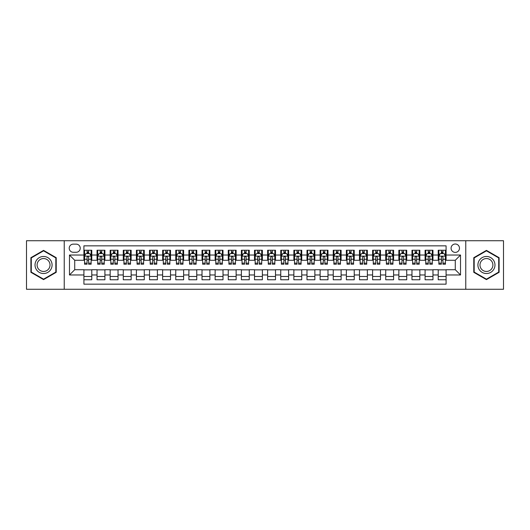<?xml version="1.0" encoding="UTF-8"?>
<svg xmlns="http://www.w3.org/2000/svg" width="530" height="530" viewBox="0 0 530 530"><rect width="100%" height="100%" fill="white"/><g stroke="black" fill="none" stroke-linecap="round" stroke-linejoin="round"><path stroke-width="0.79" d="M455.277 244.005A4.2 4.2 0 0 0 451.076 248.206A4.2 4.2 0 0 0 455.277 252.399A4.2 4.2 0 0 0 459.477 248.206A4.2 4.2 0 0 0 455.277 244.005M465.771 289.274L503.5 289.274L503.5 240.726L465.771 240.726L465.771 289.274L64.229 289.274L64.229 240.726L26.5 240.726L26.5 289.274L64.229 289.274M446.088 250.24L438.217 250.24L438.217 255.029L432.97 255.029L432.97 260.276L438.217 260.276L438.217 255.029M432.97 255.029L432.97 250.24L425.093 250.24L425.093 255.029L419.846 255.029L419.846 260.276L425.093 260.276L425.093 255.029M419.846 255.029L419.846 250.24L411.969 250.24L411.969 255.029L406.722 255.029L406.722 260.276L411.969 260.276L411.969 255.029M406.722 255.029L406.722 250.24L398.851 250.24L398.851 255.029L393.598 255.029L393.598 260.276L398.851 260.276L398.851 255.029M393.598 255.029L393.598 250.24L385.727 250.24L385.727 255.029L380.48 255.029L380.48 260.276L385.727 260.276L385.727 255.029M380.48 255.029L380.48 250.24L372.603 250.24L372.603 255.029L367.356 255.029L367.356 260.276L372.603 260.276L372.603 255.029M367.356 255.029L367.356 250.24L359.479 250.24L359.479 255.029L354.232 255.029L354.232 260.276L359.479 260.276L359.479 255.029M354.232 255.029L354.232 250.24L346.362 250.24L346.362 255.029L341.108 255.029L341.108 260.276L346.362 260.276L346.362 255.029M341.108 255.029L341.108 250.24L333.238 250.24L333.238 255.029L327.99 255.029L327.99 260.276L333.238 260.276L333.238 255.029M327.99 255.029L327.99 250.24L320.113 250.24L320.113 255.029L314.866 255.029L314.866 260.276L320.113 260.276L320.113 255.029M314.866 255.029L314.866 250.24L306.989 250.24L306.989 255.029L301.742 255.029L301.742 260.276L306.989 260.276L306.989 255.029M301.742 255.029L301.742 250.24L293.872 250.24L293.872 255.029L288.618 255.029L288.618 260.276L293.872 260.276L293.872 255.029M288.618 255.029L288.618 250.24L280.748 250.24L280.748 255.029L275.501 255.029L275.501 260.276L280.748 260.276L280.748 255.029M275.501 255.029L275.501 250.24L267.623 250.24L267.623 255.029L262.377 255.029L262.377 260.276L267.623 260.276L267.623 255.029M262.377 255.029L262.377 250.24L254.499 250.24L254.499 255.029L249.252 255.029L249.252 260.276L254.499 260.276L254.499 255.029M249.252 255.029L249.252 250.24L241.382 250.24L241.382 255.029L236.128 255.029L236.128 260.276L241.382 260.276L241.382 255.029M236.128 255.029L236.128 250.24L228.258 250.24L228.258 255.029L223.011 255.029L223.011 260.276L228.258 260.276L228.258 255.029M223.011 255.029L223.011 250.24L215.134 250.24L215.134 255.029L209.887 255.029L209.887 260.276L215.134 260.276L215.134 255.029M209.887 255.029L209.887 250.24L202.01 250.24L202.01 255.029L196.762 255.029L196.762 260.276L202.01 260.276L202.01 255.029M196.762 255.029L196.762 250.24L188.892 250.24L188.892 255.029L183.638 255.029L183.638 260.276L188.892 260.276L188.892 255.029M183.638 255.029L183.638 250.24L175.768 250.24L175.768 255.029L170.521 255.029L170.521 260.276L175.768 260.276L175.768 255.029M170.521 255.029L170.521 250.24L162.644 250.24L162.644 255.029L157.397 255.029L157.397 260.276L162.644 260.276L162.644 255.029M157.397 255.029L157.397 250.24L149.52 250.24L149.52 255.029L144.273 255.029L144.273 260.276L149.52 260.276L149.52 255.029M144.273 255.029L144.273 250.24L136.402 250.24L136.402 255.029L131.149 255.029L131.149 260.276L136.402 260.276L136.402 255.029M131.149 255.029L131.149 250.24L123.278 250.24L123.278 255.029L118.031 255.029L118.031 260.276L123.278 260.276L123.278 255.029M118.031 255.029L118.031 250.24L110.154 250.24L110.154 255.029L104.907 255.029L104.907 260.276L110.154 260.276L110.154 255.029M104.907 255.029L104.907 250.24L97.03 250.24L97.03 260.276L91.783 260.276L91.783 250.24L83.912 250.24M83.912 279.76L91.783 279.76L91.783 269.724L97.03 269.724L97.03 279.76L104.907 279.76L104.907 269.724L110.154 269.724L110.154 274.971L104.907 274.971M110.154 274.971L110.154 279.76L118.031 279.76L118.031 269.724L123.278 269.724L123.278 274.971L118.031 274.971M123.278 274.971L123.278 279.76L131.149 279.76L131.149 269.724L136.402 269.724L136.402 274.971L131.149 274.971M136.402 274.971L136.402 279.76L144.273 279.76L144.273 269.724L149.52 269.724L149.52 274.971L144.273 274.971M149.52 274.971L149.52 279.76L157.397 279.76L157.397 269.724L162.644 269.724L162.644 274.971L157.397 274.971M162.644 274.971L162.644 279.76L170.521 279.76L170.521 269.724L175.768 269.724L175.768 274.971L170.521 274.971M175.768 274.971L175.768 279.76L183.638 279.76L183.638 269.724L188.892 269.724L188.892 274.971L183.638 274.971M188.892 274.971L188.892 279.76L196.762 279.76L196.762 269.724L202.01 269.724L202.01 274.971L196.762 274.971M202.01 274.971L202.01 279.76L209.887 279.76L209.887 269.724L215.134 269.724L215.134 274.971L209.887 274.971M215.134 274.971L215.134 279.76L223.011 279.76L223.011 269.724L228.258 269.724L228.258 274.971L223.011 274.971M228.258 274.971L228.258 279.76L236.128 279.76L236.128 269.724L241.382 269.724L241.382 274.971L236.128 274.971M241.382 274.971L241.382 279.76L249.252 279.76L249.252 269.724L254.499 269.724L254.499 274.971L249.252 274.971M254.499 274.971L254.499 279.76L262.377 279.76L262.377 269.724L267.623 269.724L267.623 274.971L262.377 274.971M267.623 274.971L267.623 279.76L275.501 279.76L275.501 269.724L280.748 269.724L280.748 274.971L275.501 274.971M280.748 274.971L280.748 279.76L288.618 279.76L288.618 269.724L293.872 269.724L293.872 274.971L288.618 274.971M293.872 274.971L293.872 279.76L301.742 279.76L301.742 269.724L306.989 269.724L306.989 274.971L301.742 274.971M306.989 274.971L306.989 279.76L314.866 279.76L314.866 269.724L320.113 269.724L320.113 274.971L314.866 274.971M320.113 274.971L320.113 279.76L327.99 279.76L327.99 269.724L333.238 269.724L333.238 274.971L327.99 274.971M333.238 274.971L333.238 279.76L341.108 279.76L341.108 269.724L346.362 269.724L346.362 274.971L341.108 274.971M346.362 274.971L346.362 279.76L354.232 279.76L354.232 269.724L359.479 269.724L359.479 274.971L354.232 274.971M359.479 274.971L359.479 279.76L367.356 279.76L367.356 269.724L372.603 269.724L372.603 274.971L367.356 274.971M372.603 274.971L372.603 279.76L380.48 279.76L380.48 269.724L385.727 269.724L385.727 274.971L380.48 274.971M385.727 274.971L385.727 279.76L393.598 279.76L393.598 269.724L398.851 269.724L398.851 274.971L393.598 274.971M398.851 274.971L398.851 279.76L406.722 279.76L406.722 269.724L411.969 269.724L411.969 274.971L406.722 274.971M411.969 274.971L411.969 279.76L419.846 279.76L419.846 269.724L425.093 269.724L425.093 274.971L419.846 274.971M425.093 274.971L425.093 279.76L432.97 279.76L432.97 269.724L438.217 269.724L438.217 274.971L432.97 274.971M73.279 252.273L76.168 252.273A4.068 4.068 0 0 0 80.235 248.206A4.068 4.068 0 0 0 76.168 244.138L73.279 244.138A4.068 4.068 0 0 0 69.211 248.206A4.068 4.068 0 0 0 73.279 252.273M465.771 240.726L64.229 240.726M446.088 255.029L446.088 245.84L83.912 245.84L83.912 260.276L74.723 260.276L74.723 269.724L83.912 269.724L83.912 284.159L446.088 284.159L446.088 269.724L455.277 269.724L455.277 260.276L446.088 260.276L446.088 255.029L460.524 255.029L460.524 274.971L446.088 274.971M83.912 274.971L69.476 274.971L69.476 255.029L83.912 255.029M438.217 274.971L438.217 279.76L446.088 279.76M83.912 253.519L84.568 253.519M87.059 253.519L88.636 253.519M91.127 253.519L91.783 253.519M83.912 260.144L84.568 260.144M87.059 260.144L88.636 260.144M91.127 260.144L91.783 260.144M83.912 269.856L91.783 269.856M83.912 276.481L91.783 276.481M97.03 260.144L97.692 260.144M100.183 260.144L101.76 260.144M104.251 260.144L104.907 260.144M97.03 253.519L97.692 253.519M100.183 253.519L101.76 253.519M104.251 253.519L104.907 253.519M97.03 269.856L104.907 269.856M97.03 276.481L104.907 276.481M110.154 269.856L118.031 269.856M110.154 276.481L118.031 276.481M110.154 253.519L110.81 253.519M113.307 253.519L114.877 253.519M117.375 253.519L118.031 253.519M110.154 260.144L110.81 260.144M113.307 260.144L114.877 260.144M117.375 260.144L118.031 260.144M123.278 269.856L131.149 269.856M123.278 276.481L131.149 276.481M123.278 253.519L123.934 253.519M126.425 253.519L128.002 253.519M130.493 253.519L131.149 253.519M123.278 260.144L123.934 260.144M126.425 260.144L128.002 260.144M130.493 260.144L131.149 260.144M136.402 269.856L144.273 269.856M136.402 276.481L144.273 276.481M136.402 253.519L137.058 253.519M139.549 253.519L141.126 253.519M143.617 253.519L144.273 253.519M136.402 260.144L137.058 260.144M139.549 260.144L141.126 260.144M143.617 260.144L144.273 260.144M149.52 269.856L157.397 269.856M149.52 276.481L157.397 276.481M149.52 253.519L150.182 253.519M152.673 253.519L154.25 253.519M156.741 253.519L157.397 253.519M149.52 260.144L150.182 260.144M152.673 260.144L154.25 260.144M156.741 260.144L157.397 260.144M162.644 269.856L170.521 269.856M162.644 276.481L170.521 276.481M162.644 253.519L163.3 253.519M165.797 253.519L167.367 253.519M169.865 253.519L170.521 253.519M162.644 260.144L163.3 260.144M165.797 260.144L167.367 260.144M169.865 260.144L170.521 260.144M175.768 269.856L183.638 269.856M175.768 276.481L183.638 276.481M175.768 253.519L176.424 253.519M178.915 253.519L180.492 253.519M182.982 253.519L183.638 253.519M175.768 260.144L176.424 260.144M178.915 260.144L180.492 260.144M182.982 260.144L183.638 260.144M188.892 269.856L196.762 269.856M188.892 276.481L196.762 276.481M188.892 253.519L189.548 253.519M192.039 253.519L193.616 253.519M196.107 253.519L196.762 253.519M188.892 260.144L189.548 260.144M192.039 260.144L193.616 260.144M196.107 260.144L196.762 260.144M202.01 269.856L209.887 269.856M202.01 276.481L209.887 276.481M202.01 253.519L202.665 253.519M205.163 253.519L206.74 253.519M209.231 253.519L209.887 253.519M202.01 260.144L202.665 260.144M205.163 260.144L206.74 260.144M209.231 260.144L209.887 260.144M215.134 269.856L223.011 269.856M215.134 276.481L223.011 276.481M215.134 253.519L215.79 253.519M218.287 253.519L219.857 253.519M222.355 253.519L223.011 253.519M215.134 260.144L215.79 260.144M218.287 260.144L219.857 260.144M222.355 260.144L223.011 260.144M228.258 269.856L236.128 269.856M228.258 276.481L236.128 276.481M228.258 253.519L228.914 253.519M231.405 253.519L232.981 253.519M235.472 253.519L236.128 253.519M228.258 260.144L228.914 260.144M231.405 260.144L232.981 260.144M235.472 260.144L236.128 260.144M241.382 269.856L249.252 269.856M241.382 276.481L249.252 276.481M241.382 253.519L242.038 253.519M244.529 253.519L246.106 253.519M248.596 253.519L249.252 253.519M241.382 260.144L242.038 260.144M244.529 260.144L246.106 260.144M248.596 260.144L249.252 260.144M254.499 269.856L262.377 269.856M254.499 276.481L262.377 276.481M254.499 253.519L255.155 253.519M257.653 253.519L259.223 253.519M261.721 253.519L262.377 253.519M254.499 260.144L255.155 260.144M257.653 260.144L259.223 260.144M261.721 260.144L262.377 260.144M267.623 269.856L275.501 269.856M267.623 276.481L275.501 276.481M267.623 253.519L268.279 253.519M270.777 253.519L272.347 253.519M274.845 253.519L275.501 253.519M267.623 260.144L268.279 260.144M270.777 260.144L272.347 260.144M274.845 260.144L275.501 260.144M280.748 269.856L288.618 269.856M280.748 276.481L288.618 276.481M280.748 253.519L281.404 253.519M283.894 253.519L285.471 253.519M287.962 253.519L288.618 253.519M280.748 260.144L281.404 260.144M283.894 260.144L285.471 260.144M287.962 260.144L288.618 260.144M293.872 269.856L301.742 269.856M293.872 276.481L301.742 276.481M293.872 253.519L294.528 253.519M297.019 253.519L298.595 253.519M301.086 253.519L301.742 253.519M293.872 260.144L294.528 260.144M297.019 260.144L298.595 260.144M301.086 260.144L301.742 260.144M306.989 269.856L314.866 269.856M306.989 276.481L314.866 276.481M306.989 253.519L307.645 253.519M310.143 253.519L311.713 253.519M314.21 253.519L314.866 253.519M306.989 260.144L307.645 260.144M310.143 260.144L311.713 260.144M314.21 260.144L314.866 260.144M320.113 269.856L327.99 269.856M320.113 276.481L327.99 276.481M320.113 253.519L320.769 253.519M323.26 253.519L324.837 253.519M327.335 253.519L327.99 253.519M320.113 260.144L320.769 260.144M323.26 260.144L324.837 260.144M327.335 260.144L327.99 260.144M333.238 269.856L341.108 269.856M333.238 276.481L341.108 276.481M333.238 253.519L333.893 253.519M336.384 253.519L337.961 253.519M340.452 253.519L341.108 253.519M333.238 260.144L333.893 260.144M336.384 260.144L337.961 260.144M340.452 260.144L341.108 260.144M346.362 269.856L354.232 269.856M346.362 276.481L354.232 276.481M346.362 253.519L347.017 253.519M349.508 253.519L351.085 253.519M353.576 253.519L354.232 253.519M346.362 260.144L347.017 260.144M349.508 260.144L351.085 260.144M353.576 260.144L354.232 260.144M359.479 269.856L367.356 269.856M359.479 276.481L367.356 276.481M359.479 253.519L360.135 253.519M362.633 253.519L364.203 253.519M366.7 253.519L367.356 253.519M359.479 260.144L360.135 260.144M362.633 260.144L364.203 260.144M366.7 260.144L367.356 260.144M372.603 269.856L380.48 269.856M372.603 276.481L380.48 276.481M372.603 253.519L373.259 253.519M375.75 253.519L377.327 253.519M379.818 253.519L380.48 253.519M372.603 260.144L373.259 260.144M375.75 260.144L377.327 260.144M379.818 260.144L380.48 260.144M385.727 269.856L393.598 269.856M385.727 276.481L393.598 276.481M385.727 253.519L386.383 253.519M388.874 253.519L390.451 253.519M392.942 253.519L393.598 253.519M385.727 260.144L386.383 260.144M388.874 260.144L390.451 260.144M392.942 260.144L393.598 260.144M398.851 269.856L406.722 269.856M398.851 276.481L406.722 276.481M398.851 253.519L399.507 253.519M401.998 253.519L403.575 253.519M406.066 253.519L406.722 253.519M398.851 260.144L399.507 260.144M401.998 260.144L403.575 260.144M406.066 260.144L406.722 260.144M411.969 269.856L419.846 269.856M411.969 276.481L419.846 276.481M411.969 253.519L412.625 253.519M415.123 253.519L416.693 253.519M419.19 253.519L419.846 253.519M411.969 260.144L412.625 260.144M415.123 260.144L416.693 260.144M419.19 260.144L419.846 260.144M425.093 269.856L432.97 269.856M425.093 276.481L432.97 276.481M425.093 253.519L425.749 253.519M428.24 253.519L429.817 253.519M432.308 253.519L432.97 253.519M425.093 260.144L425.749 260.144M428.24 260.144L429.817 260.144M432.308 260.144L432.97 260.144M438.217 269.856L446.088 269.856M438.217 276.481L446.088 276.481M438.217 253.519L438.873 253.519M441.364 253.519L442.941 253.519M445.432 253.519L446.088 253.519M438.217 260.144L438.873 260.144M441.364 260.144L442.941 260.144M445.432 260.144L446.088 260.144M74.723 260.276L69.476 255.029M74.723 269.724L69.476 274.971M460.524 255.029L455.277 260.276M460.524 274.971L455.277 269.724M43.559 279.621L56.22 272.314L56.22 257.686L43.559 250.379L30.899 257.686L30.899 272.314L43.559 279.621M499.101 257.686L486.441 250.379L473.78 257.686L473.78 272.314L486.441 279.621L499.101 272.314L499.101 257.686M88.636 251.942L87.059 251.942M91.127 263.145L88.636 263.145L88.636 264.212L91.127 264.212L91.127 256.209L89.815 253.585L85.88 253.585L84.568 256.209L84.568 264.212L87.059 264.212L87.059 263.145L84.568 263.145M84.568 256.209L84.568 250.24M91.127 256.209L91.127 250.24M87.059 253.585L87.059 250.24M88.636 250.24L88.636 253.585M88.636 263.145L88.636 257.189C88.112 256.182 87.582 256.182 87.059 257.189L87.059 263.145M43.559 256.474A8.526 8.526 0 0 0 35.026 265A8.526 8.526 0 0 0 43.559 273.526A8.526 8.526 0 0 0 52.086 265A8.526 8.526 0 0 0 43.559 256.474M43.559 258.541A6.459 6.459 0 0 0 37.1 265A6.459 6.459 0 0 0 43.559 271.459A6.459 6.459 0 0 0 50.019 265A6.459 6.459 0 0 0 43.559 258.541M55.829 272.082L43.559 279.164L31.29 272.082L31.29 257.918L43.559 250.836L55.829 257.918L55.829 272.082M479.054 260.733A8.526 8.526 0 0 0 482.174 272.387A8.526 8.526 0 0 0 493.827 269.267A8.526 8.526 0 0 0 490.707 257.613A8.526 8.526 0 0 0 479.054 260.733M480.849 261.774A6.459 6.459 0 0 0 483.214 270.591A6.459 6.459 0 0 0 492.032 268.226A6.459 6.459 0 0 0 489.667 259.409A6.459 6.459 0 0 0 480.849 261.774M498.71 257.918L498.71 272.082L486.441 279.164L474.171 272.082L474.171 257.918L486.441 250.836L498.71 257.918M101.76 251.942L100.183 251.942M104.251 263.145L101.76 263.145L101.76 264.212L104.251 264.212L104.251 256.209L102.939 253.585L99.004 253.585L97.692 256.209L97.692 264.212L100.183 264.212L100.183 263.145L97.692 263.145M97.692 256.209L97.692 250.24M104.251 256.209L104.251 250.24M100.183 253.585L100.183 250.24M101.76 250.24L101.76 253.585M101.76 263.145L101.76 257.189C101.23 256.182 100.707 256.182 100.183 257.189L100.183 263.145M114.877 251.942L113.307 251.942M117.375 263.145L114.877 263.145L114.877 264.212L117.375 264.212L117.375 256.209L116.063 253.585L112.121 253.585L110.81 256.209L110.81 264.212L113.307 264.212L113.307 263.145L110.81 263.145M110.81 256.209L110.81 250.24M117.375 256.209L117.375 250.24M113.307 253.585L113.307 250.24M114.877 250.24L114.877 253.585M114.877 263.145L114.877 257.189C114.354 256.182 113.831 256.182 113.307 257.189L113.307 263.145M128.002 251.942L126.425 251.942M130.493 263.145L128.002 263.145L128.002 264.212L130.493 264.212L130.493 256.209L129.181 253.585L125.246 253.585L123.934 256.209L123.934 264.212L126.425 264.212L126.425 263.145L123.934 263.145M123.934 256.209L123.934 250.24M130.493 256.209L130.493 250.24M126.425 253.585L126.425 250.24M128.002 250.24L128.002 253.585M128.002 263.145L128.002 257.189C127.478 256.182 126.955 256.182 126.425 257.189L126.425 263.145M141.126 251.942L139.549 251.942M143.617 263.145L141.126 263.145L141.126 264.212L143.617 264.212L143.617 256.209L142.305 253.585L138.37 253.585L137.058 256.209L137.058 264.212L139.549 264.212L139.549 263.145L137.058 263.145M137.058 256.209L137.058 250.24M143.617 256.209L143.617 250.24M139.549 253.585L139.549 250.24M141.126 250.24L141.126 253.585M141.126 263.145L141.126 257.189C140.602 256.182 140.072 256.182 139.549 257.189L139.549 263.145M154.25 251.942L152.673 251.942M156.741 263.145L154.25 263.145L154.25 264.212L156.741 264.212L156.741 256.209L155.429 253.585L151.494 253.585L150.182 256.209L150.182 264.212L152.673 264.212L152.673 263.145L150.182 263.145M150.182 256.209L150.182 250.24M156.741 256.209L156.741 250.24M152.673 253.585L152.673 250.24M154.25 250.24L154.25 253.585M154.25 263.145L154.25 257.189C153.72 256.182 153.197 256.182 152.673 257.189L152.673 263.145M167.367 251.942L165.797 251.942M169.865 263.145L167.367 263.145L167.367 264.212L169.865 264.212L169.865 256.209L168.553 253.585L164.611 253.585L163.3 256.209L163.3 264.212L165.797 264.212L165.797 263.145L163.3 263.145M163.3 256.209L163.3 250.24M169.865 256.209L169.865 250.24M165.797 253.585L165.797 250.24M167.367 250.24L167.367 253.585M167.367 263.145L167.367 257.189C166.844 256.182 166.321 256.182 165.797 257.189L165.797 263.145M180.492 251.942L178.915 251.942M182.982 263.145L180.492 263.145L180.492 264.212L182.982 264.212L182.982 256.209L181.671 253.585L177.735 253.585L176.424 256.209L176.424 264.212L178.915 264.212L178.915 263.145L176.424 263.145M176.424 256.209L176.424 250.24M182.982 256.209L182.982 250.24M178.915 253.585L178.915 250.24M180.492 250.24L180.492 253.585M180.492 263.145L180.492 257.189C179.968 256.182 179.445 256.182 178.915 257.189L178.915 263.145M193.616 251.942L192.039 251.942M196.107 263.145L193.616 263.145L193.616 264.212L196.107 264.212L196.107 256.209L194.795 253.585L190.86 253.585L189.548 256.209L189.548 264.212L192.039 264.212L192.039 263.145L189.548 263.145M189.548 256.209L189.548 250.24M196.107 256.209L196.107 250.24M192.039 253.585L192.039 250.24M193.616 250.24L193.616 253.585M193.616 263.145L193.616 257.189C193.092 256.182 192.562 256.182 192.039 257.189L192.039 263.145M206.74 251.942L205.163 251.942M209.231 263.145L206.74 263.145L206.74 264.212L209.231 264.212L209.231 256.209L207.919 253.585L203.984 253.585L202.665 256.209L202.665 264.212L205.163 264.212L205.163 263.145L202.665 263.145M202.665 256.209L202.665 250.24M209.231 256.209L209.231 250.24M205.163 253.585L205.163 250.24M206.74 250.24L206.74 253.585M206.74 263.145L206.74 257.189C206.21 256.182 205.686 256.182 205.163 257.189L205.163 263.145M219.857 251.942L218.287 251.942M222.355 263.145L219.857 263.145L219.857 264.212L222.355 264.212L222.355 256.209L221.043 253.585L217.101 253.585L215.79 256.209L215.79 264.212L218.287 264.212L218.287 263.145L215.79 263.145M215.79 256.209L215.79 250.24M222.355 256.209L222.355 250.24M218.287 253.585L218.287 250.24M219.857 250.24L219.857 253.585M219.857 263.145L219.857 257.189C219.334 256.182 218.81 256.182 218.287 257.189L218.287 263.145M232.981 251.942L231.405 251.942M235.472 263.145L232.981 263.145L232.981 264.212L235.472 264.212L235.472 256.209L234.161 253.585L230.225 253.585L228.914 256.209L228.914 264.212L231.405 264.212L231.405 263.145L228.914 263.145M228.914 256.209L228.914 250.24M235.472 256.209L235.472 250.24M231.405 253.585L231.405 250.24M232.981 250.24L232.981 253.585M232.981 263.145L232.981 257.189C232.458 256.182 231.935 256.182 231.405 257.189L231.405 263.145M246.106 251.942L244.529 251.942M248.596 263.145L246.106 263.145L246.106 264.212L248.596 264.212L248.596 256.209L247.285 253.585L243.349 253.585L242.038 256.209L242.038 264.212L244.529 264.212L244.529 263.145L242.038 263.145M242.038 256.209L242.038 250.24M248.596 256.209L248.596 250.24M244.529 253.585L244.529 250.24M246.106 250.24L246.106 253.585M246.106 263.145L246.106 257.189C245.582 256.182 245.052 256.182 244.529 257.189L244.529 263.145M259.223 251.942L257.653 251.942M261.721 263.145L259.223 263.145L259.223 264.212L261.721 264.212L261.721 256.209L260.409 253.585L256.474 253.585L255.155 256.209L255.155 264.212L257.653 264.212L257.653 263.145L255.155 263.145M255.155 256.209L255.155 250.24M261.721 256.209L261.721 250.24M257.653 253.585L257.653 250.24M259.223 250.24L259.223 253.585M259.223 263.145L259.223 257.189C258.7 256.182 258.176 256.182 257.653 257.189L257.653 263.145M272.347 251.942L270.777 251.942M274.845 263.145L272.347 263.145L272.347 264.212L274.845 264.212L274.845 256.209L273.526 253.585L269.591 253.585L268.279 256.209L268.279 264.212L270.777 264.212L270.777 263.145L268.279 263.145M268.279 256.209L268.279 250.24M274.845 256.209L274.845 250.24M270.777 253.585L270.777 250.24M272.347 250.24L272.347 253.585M272.347 263.145L272.347 257.189C271.824 256.182 271.3 256.182 270.777 257.189L270.777 263.145M285.471 251.942L283.894 251.942M287.962 263.145L285.471 263.145L285.471 264.212L287.962 264.212L287.962 256.209L286.651 253.585L282.715 253.585L281.404 256.209L281.404 264.212L283.894 264.212L283.894 263.145L281.404 263.145M281.404 256.209L281.404 250.24M287.962 256.209L287.962 250.24M283.894 253.585L283.894 250.24M285.471 250.24L285.471 253.585M285.471 263.145L285.471 257.189C284.948 256.182 284.424 256.182 283.894 257.189L283.894 263.145M298.595 251.942L297.019 251.942M301.086 263.145L298.595 263.145L298.595 264.212L301.086 264.212L301.086 256.209L299.775 253.585L295.839 253.585L294.528 256.209L294.528 264.212L297.019 264.212L297.019 263.145L294.528 263.145M294.528 256.209L294.528 250.24M301.086 256.209L301.086 250.24M297.019 253.585L297.019 250.24M298.595 250.24L298.595 253.585M298.595 263.145L298.595 257.189C298.072 256.182 297.542 256.182 297.019 257.189L297.019 263.145M311.713 251.942L310.143 251.942M314.21 263.145L311.713 263.145L311.713 264.212L314.21 264.212L314.21 256.209L312.899 253.585L308.957 253.585L307.645 256.209L307.645 264.212L310.143 264.212L310.143 263.145L307.645 263.145M307.645 256.209L307.645 250.24M314.21 256.209L314.21 250.24M310.143 253.585L310.143 250.24M311.713 250.24L311.713 253.585M311.713 263.145L311.713 257.189C311.19 256.182 310.666 256.182 310.143 257.189L310.143 263.145M324.837 251.942L323.26 251.942M327.335 263.145L324.837 263.145L324.837 264.212L327.335 264.212L327.335 256.209L326.016 253.585L322.081 253.585L320.769 256.209L320.769 264.212L323.26 264.212L323.26 263.145L320.769 263.145M320.769 256.209L320.769 250.24M327.335 256.209L327.335 250.24M323.26 253.585L323.26 250.24M324.837 250.24L324.837 253.585M324.837 263.145L324.837 257.189C324.314 256.182 323.79 256.182 323.26 257.189L323.26 263.145M337.961 251.942L336.384 251.942M340.452 263.145L337.961 263.145L337.961 264.212L340.452 264.212L340.452 256.209L339.14 253.585L335.205 253.585L333.893 256.209L333.893 264.212L336.384 264.212L336.384 263.145L333.893 263.145M333.893 256.209L333.893 250.24M340.452 256.209L340.452 250.24M336.384 253.585L336.384 250.24M337.961 250.24L337.961 253.585M337.961 263.145L337.961 257.189C337.438 256.182 336.914 256.182 336.384 257.189L336.384 263.145M351.085 251.942L349.508 251.942M353.576 263.145L351.085 263.145L351.085 264.212L353.576 264.212L353.576 256.209L352.264 253.585L348.329 253.585L347.017 256.209L347.017 264.212L349.508 264.212L349.508 263.145L347.017 263.145M347.017 256.209L347.017 250.24M353.576 256.209L353.576 250.24M349.508 253.585L349.508 250.24M351.085 250.24L351.085 253.585M351.085 263.145L351.085 257.189C350.562 256.182 350.032 256.182 349.508 257.189L349.508 263.145M364.203 251.942L362.633 251.942M366.7 263.145L364.203 263.145L364.203 264.212L366.7 264.212L366.7 256.209L365.389 253.585L361.447 253.585L360.135 256.209L360.135 264.212L362.633 264.212L362.633 263.145L360.135 263.145M360.135 256.209L360.135 250.24M366.7 256.209L366.7 250.24M362.633 253.585L362.633 250.24M364.203 250.24L364.203 253.585M364.203 263.145L364.203 257.189C363.679 256.182 363.156 256.182 362.633 257.189L362.633 263.145M377.327 251.942L375.75 251.942M379.818 263.145L377.327 263.145L377.327 264.212L379.818 264.212L379.818 256.209L378.506 253.585L374.571 253.585L373.259 256.209L373.259 264.212L375.75 264.212L375.75 263.145L373.259 263.145M373.259 256.209L373.259 250.24M379.818 256.209L379.818 250.24M375.75 253.585L375.75 250.24M377.327 250.24L377.327 253.585M377.327 263.145L377.327 257.189C376.803 256.182 376.28 256.182 375.75 257.189L375.75 263.145M390.451 251.942L388.874 251.942M392.942 263.145L390.451 263.145L390.451 264.212L392.942 264.212L392.942 256.209L391.63 253.585L387.695 253.585L386.383 256.209L386.383 264.212L388.874 264.212L388.874 263.145L386.383 263.145M386.383 256.209L386.383 250.24M392.942 256.209L392.942 250.24M388.874 253.585L388.874 250.24M390.451 250.24L390.451 253.585M390.451 263.145L390.451 257.189C389.928 256.182 389.404 256.182 388.874 257.189L388.874 263.145M403.575 251.942L401.998 251.942M406.066 263.145L403.575 263.145L403.575 264.212L406.066 264.212L406.066 256.209L404.754 253.585L400.819 253.585L399.507 256.209L399.507 264.212L401.998 264.212L401.998 263.145L399.507 263.145M399.507 256.209L399.507 250.24M406.066 256.209L406.066 250.24M401.998 253.585L401.998 250.24M403.575 250.24L403.575 253.585M403.575 263.145L403.575 257.189C403.052 256.182 402.522 256.182 401.998 257.189L401.998 263.145M416.693 251.942L415.123 251.942M419.19 263.145L416.693 263.145L416.693 264.212L419.19 264.212L419.19 256.209L417.878 253.585L413.937 253.585L412.625 256.209L412.625 264.212L415.123 264.212L415.123 263.145L412.625 263.145M412.625 256.209L412.625 250.24M419.19 256.209L419.19 250.24M415.123 253.585L415.123 250.24M416.693 250.24L416.693 253.585M416.693 263.145L416.693 257.189C416.169 256.182 415.646 256.182 415.123 257.189L415.123 263.145M429.817 251.942L428.24 251.942M432.308 263.145L429.817 263.145L429.817 264.212L432.308 264.212L432.308 256.209L430.996 253.585L427.061 253.585L425.749 256.209L425.749 264.212L428.24 264.212L428.24 263.145L425.749 263.145M425.749 256.209L425.749 250.24M432.308 256.209L432.308 250.24M428.24 253.585L428.24 250.24M429.817 250.24L429.817 253.585M429.817 263.145L429.817 257.189C429.293 256.182 428.77 256.182 428.24 257.189L428.24 263.145M442.941 251.942L441.364 251.942M445.432 263.145L442.941 263.145L442.941 264.212L445.432 264.212L445.432 256.209L444.12 253.585L440.185 253.585L438.873 256.209L438.873 264.212L441.364 264.212L441.364 263.145L438.873 263.145M438.873 256.209L438.873 250.24M445.432 256.209L445.432 250.24M441.364 253.585L441.364 250.24M442.941 250.24L442.941 253.585M442.941 263.145L442.941 257.189C442.417 256.182 441.894 256.182 441.364 257.189L441.364 263.145M97.03 274.971L91.783 274.971M97.03 255.029L91.783 255.029M91.094 256.142L84.601 256.142M84.568 254.307L85.516 254.307M90.18 254.307L91.127 254.307M87.059 259.25L84.568 259.25M91.127 259.25L88.636 259.25M88.636 252.777L87.059 252.777M104.218 256.142L97.719 256.142M97.692 254.307L98.64 254.307M103.297 254.307L104.251 254.307M100.183 259.25L97.692 259.25M104.251 259.25L101.76 259.25M101.76 252.777L100.183 252.777M117.342 256.142L110.843 256.142M110.81 254.307L111.764 254.307M116.421 254.307L117.375 254.307M113.307 259.25L110.81 259.25M117.375 259.25L114.877 259.25M114.877 252.777L113.307 252.777M130.459 256.142L123.967 256.142M123.934 254.307L124.888 254.307M129.545 254.307L130.493 254.307M126.425 259.25L123.934 259.25M130.493 259.25L128.002 259.25M128.002 252.777L126.425 252.777M143.584 256.142L137.091 256.142M137.058 254.307L138.005 254.307M142.669 254.307L143.617 254.307M139.549 259.25L137.058 259.25M143.617 259.25L141.126 259.25M141.126 252.777L139.549 252.777M156.708 256.142L150.209 256.142M150.182 254.307L151.13 254.307M155.787 254.307L156.741 254.307M152.673 259.25L150.182 259.25M156.741 259.25L154.25 259.25M154.25 252.777L152.673 252.777M169.832 256.142L163.333 256.142M163.3 254.307L164.254 254.307M168.911 254.307L169.865 254.307M165.797 259.25L163.3 259.25M169.865 259.25L167.367 259.25M167.367 252.777L165.797 252.777M182.949 256.142L176.457 256.142M176.424 254.307L177.378 254.307M182.035 254.307L182.982 254.307M178.915 259.25L176.424 259.25M182.982 259.25L180.492 259.25M180.492 252.777L178.915 252.777M196.073 256.142L189.581 256.142M189.548 254.307L190.495 254.307M195.159 254.307L196.107 254.307M192.039 259.25L189.548 259.25M196.107 259.25L193.616 259.25M193.616 252.777L192.039 252.777M209.198 256.142L202.698 256.142M202.665 254.307L203.619 254.307M208.277 254.307L209.231 254.307M205.163 259.25L202.665 259.25M209.231 259.25L206.74 259.25M206.74 252.777L205.163 252.777M222.322 256.142L215.823 256.142M215.79 254.307L216.744 254.307M221.401 254.307L222.355 254.307M218.287 259.25L215.79 259.25M222.355 259.25L219.857 259.25M219.857 252.777L218.287 252.777M235.439 256.142L228.947 256.142M228.914 254.307L229.868 254.307M234.525 254.307L235.472 254.307M231.405 259.25L228.914 259.25M235.472 259.25L232.981 259.25M232.981 252.777L231.405 252.777M248.563 256.142L242.071 256.142M242.038 254.307L242.985 254.307M247.643 254.307L248.596 254.307M244.529 259.25L242.038 259.25M248.596 259.25L246.106 259.25M246.106 252.777L244.529 252.777M261.688 256.142L255.188 256.142M255.155 254.307L256.109 254.307M260.767 254.307L261.721 254.307M257.653 259.25L255.155 259.25M261.721 259.25L259.223 259.25M259.223 252.777L257.653 252.777M274.812 256.142L268.312 256.142M268.279 254.307L269.233 254.307M273.891 254.307L274.845 254.307M270.777 259.25L268.279 259.25M274.845 259.25L272.347 259.25M272.347 252.777L270.777 252.777M287.929 256.142L281.437 256.142M281.404 254.307L282.357 254.307M287.015 254.307L287.962 254.307M283.894 259.25L281.404 259.25M287.962 259.25L285.471 259.25M285.471 252.777L283.894 252.777M301.053 256.142L294.561 256.142M294.528 254.307L295.475 254.307M300.132 254.307L301.086 254.307M297.019 259.25L294.528 259.25M301.086 259.25L298.595 259.25M298.595 252.777L297.019 252.777M314.177 256.142L307.678 256.142M307.645 254.307L308.599 254.307M313.256 254.307L314.21 254.307M310.143 259.25L307.645 259.25M314.21 259.25L311.713 259.25M311.713 252.777L310.143 252.777M327.301 256.142L320.802 256.142M320.769 254.307L321.723 254.307M326.381 254.307L327.335 254.307M323.26 259.25L320.769 259.25M327.335 259.25L324.837 259.25M324.837 252.777L323.26 252.777M340.419 256.142L333.926 256.142M333.893 254.307L334.841 254.307M339.505 254.307L340.452 254.307M336.384 259.25L333.893 259.25M340.452 259.25L337.961 259.25M337.961 252.777L336.384 252.777M353.543 256.142L347.051 256.142M347.017 254.307L347.965 254.307M352.622 254.307L353.576 254.307M349.508 259.25L347.017 259.25M353.576 259.25L351.085 259.25M351.085 252.777L349.508 252.777M366.667 256.142L360.168 256.142M360.135 254.307L361.089 254.307M365.746 254.307L366.7 254.307M362.633 259.25L360.135 259.25M366.7 259.25L364.203 259.25M364.203 252.777L362.633 252.777M379.791 256.142L373.292 256.142M373.259 254.307L374.213 254.307M378.87 254.307L379.818 254.307M375.75 259.25L373.259 259.25M379.818 259.25L377.327 259.25M377.327 252.777L375.75 252.777M392.909 256.142L386.416 256.142M386.383 254.307L387.331 254.307M391.995 254.307L392.942 254.307M388.874 259.25L386.383 259.25M392.942 259.25L390.451 259.25M390.451 252.777L388.874 252.777M406.033 256.142L399.541 256.142M399.507 254.307L400.455 254.307M405.112 254.307L406.066 254.307M401.998 259.25L399.507 259.25M406.066 259.25L403.575 259.25M403.575 252.777L401.998 252.777M419.157 256.142L412.658 256.142M412.625 254.307L413.579 254.307M418.236 254.307L419.19 254.307M415.123 259.25L412.625 259.25M419.19 259.25L416.693 259.25M416.693 252.777L415.123 252.777M432.281 256.142L425.782 256.142M425.749 254.307L426.703 254.307M431.36 254.307L432.308 254.307M428.24 259.25L425.749 259.25M432.308 259.25L429.817 259.25M429.817 252.777L428.24 252.777M445.399 256.142L438.906 256.142M438.873 254.307L439.82 254.307M444.484 254.307L445.432 254.307M441.364 259.25L438.873 259.25M445.432 259.25L442.941 259.25M442.941 252.777L441.364 252.777"/></g></svg>
